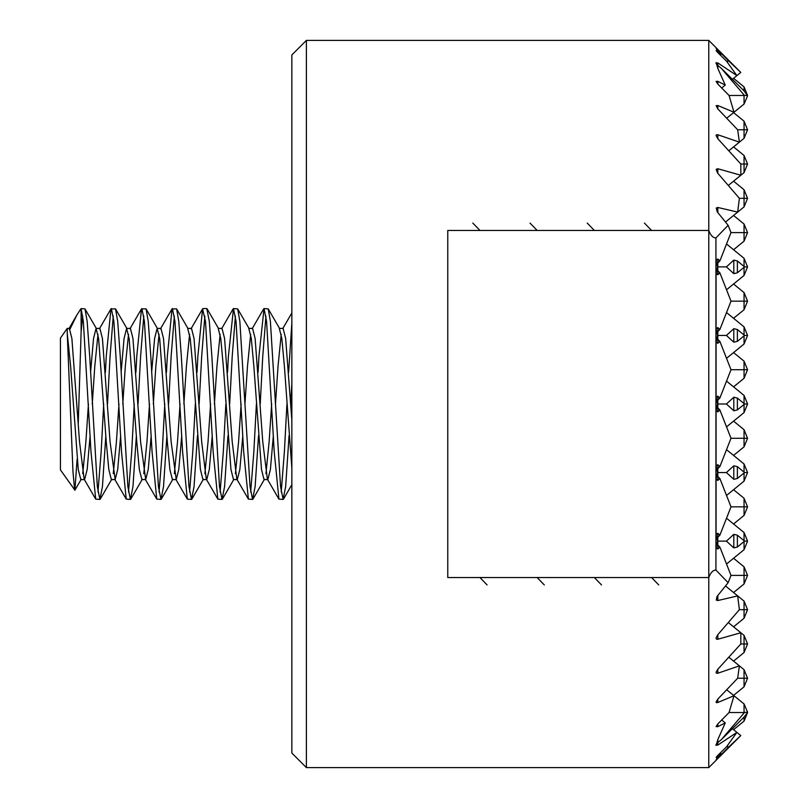 <?xml version="1.0" encoding="UTF-8"?>
<svg xmlns="http://www.w3.org/2000/svg" width="808" height="808" viewBox="0 0 808 808"><rect width="100%" height="100%" fill="white"/><g stroke="black" fill="none" stroke-linecap="round" stroke-linejoin="round"><path stroke-width="1.21" d="M291.85 753.056L291.85 54.944L306.394 40.4L306.394 767.6L291.85 753.056M747.511 95.475L744.471 95.475L721.281 68.306L744.057 90.91L747.552 95.889L744.057 104.05L734.007 112.251L717.817 105.515L716.11 105.686L717.817 108.908L737.664 129.755L739.391 142.137L717.817 134.754L716.383 134.774L716.07 135.502L717.817 138.744L740.835 164.034L740.835 175.235L717.817 168.741L716.13 169.347L717.534 172.983L739.391 198.314L737.664 212.11L717.817 207.464L716.201 208.07L717.272 211.918L728.139 225.321L715.928 237.906C713.01 237.916 710.626 235.431 708.778 230.462L708.778 40.4L306.394 40.4M747.511 712.525L744.057 717.09L721.281 739.694L744.471 712.525L747.552 712.111L744.057 703.95L734.007 695.749L729.058 712.525L717.817 723.938L716.07 726.624L717.817 726.655L725.261 722.887L717.817 739.623L716.363 744.835L717.817 745.077L736.906 732.391L726.543 746.804L728.927 746.804L740.805 735.573L708.778 767.6L306.394 767.6M708.778 767.6L708.778 577.538L447.773 577.538L447.773 230.462L708.778 230.462L708.778 577.538C710.636 572.559 713.02 570.074 715.928 570.095L728.139 582.679L716.979 596.546L716.282 600.091L717.817 600.536L737.664 595.89L739.391 609.687L717.817 634.684L716.12 637.764L716.282 638.976L717.403 639.35L740.835 632.765L740.835 643.966L717.817 669.256L716.13 672.054L716.231 673.084L717.534 673.327L739.391 665.863L737.664 678.245L717.817 699.092L716.07 702.011L716.484 702.687L717.817 702.485L734.007 695.749L726.705 689.78M744.572 266.882L737.381 260.964L733.805 260.105L726.412 266.882L733.805 273.649L737.381 272.791L744.572 266.882L747.562 266.882L744.057 258.308L726.523 243.986M744.572 335.441L737.381 329.523L733.805 328.674L726.412 335.441L733.805 342.208L737.381 341.35L744.572 335.441L747.562 335.441L744.057 326.866L726.523 312.555M744.572 404L737.381 398.091L733.805 397.233L726.412 404L733.805 410.767L737.381 409.909L744.572 404L747.562 404L744.057 395.425L726.523 381.113M733.805 465.792L726.412 472.559L733.805 479.326L737.381 478.477L744.572 472.559L737.381 466.65L733.805 465.792L733.805 479.326M733.805 534.351L726.412 541.118L733.805 547.895L737.381 547.036L744.572 541.118L737.381 535.209L733.805 534.351L733.805 547.895M739.391 198.314L747.562 198.314L744.057 189.749L733.563 181.174M728.139 582.679L730.998 575.407L719.888 547.097L717.817 548.986L716.07 547.733L717.555 541.118L716.07 534.512L717.817 533.26L719.888 535.149L730.998 506.838L719.888 478.538L717.817 480.427L716.07 479.174L717.555 472.559L716.07 465.953L717.817 464.691L719.888 466.59L730.998 438.279L719.888 409.969L717.817 411.868L716.07 410.605L717.555 404L716.07 397.395L717.817 396.132L719.888 398.031L730.998 369.721L719.888 341.41L717.817 343.309L716.07 342.047L717.555 335.441L716.07 328.826L717.817 327.573L719.888 329.462L730.998 301.162L719.888 272.851L717.817 274.74L716.07 273.488L717.555 266.882L716.07 260.267L717.817 259.014L719.888 260.903L730.998 232.593L747.562 232.593L744.057 224.028L733.563 215.453M740.835 164.034L747.562 164.034L744.057 155.469L733.563 146.894M737.664 129.755L747.562 129.755L744.057 121.19L733.563 112.615M744.572 541.118L747.562 541.118L744.057 532.553L726.523 518.231M717.555 541.118L726.412 541.118M719.888 535.149L716.676 538.34M744.572 472.559L747.562 472.559L744.057 463.994L726.523 449.672M717.555 472.559L726.412 472.559M719.888 466.59L716.676 469.781M717.555 404L726.412 404M719.888 409.969L716.676 406.778M719.888 398.031L716.676 401.223M717.555 335.441L726.412 335.441M719.888 341.41L716.676 338.219M747.562 95.475L744.057 86.9L733.563 78.336M728.927 61.196L717.817 49.945C715.575 47.803 715.575 48.005 717.817 50.54L721.009 54.308L717.817 51.651C715.575 49.803 715.575 50.116 717.817 52.591L726.543 61.196L728.927 61.196L740.805 72.427L732.371 79.305M719.888 329.462L716.676 332.654M717.817 49.945C715.575 47.803 715.575 48.005 717.817 50.54L717.817 49.945M717.555 266.882L726.412 266.882M719.888 272.851L716.676 269.66M726.543 61.196L736.906 75.609L717.817 62.923L716.06 63.58M719.888 260.903L716.676 264.095M721.281 68.306L717.817 65.478L716.363 63.165L717.817 68.377L725.261 85.113L717.817 81.345L716.07 81.376L717.817 84.062L729.058 95.475L734.007 112.251L726.705 118.221M747.562 164.034L744.057 172.609L728.331 185.446M747.562 198.314L744.057 206.888L725.493 222.048M747.562 129.755L744.057 138.33L728.806 150.783M737.664 678.245L747.562 678.245L744.057 686.81L733.563 695.385M729.058 712.525L744.471 712.525M747.562 712.525L744.057 721.1L733.563 729.664M740.805 735.573L732.371 728.695M726.543 746.804L717.817 755.409C715.575 757.884 715.575 758.197 717.817 756.349L721.009 753.692L720.211 753.046M721.009 753.692L717.817 757.46C715.575 759.995 715.575 760.197 717.817 758.055L728.927 746.804M717.817 757.46C715.575 759.995 715.575 760.197 717.817 758.055L717.817 757.46M717.817 755.409C715.575 757.884 715.575 758.197 717.817 756.349L717.817 755.409M716.07 744.33L716.07 745.521M651.571 230.462L644.42 223.069M594.365 230.462L587.214 223.069M537.158 230.462L530.008 223.069M479.952 230.462L472.801 223.069M479.952 577.538L487.103 584.931M537.158 577.538L544.309 584.931M594.365 577.538L601.516 584.931M651.571 577.538L658.722 584.931M716.08 62.479L716.363 63.165M717.817 51.651C715.575 49.803 715.575 50.116 717.817 52.591L717.817 51.651M730.998 232.593L728.139 225.321M740.835 643.966L747.562 643.966L744.057 635.391L728.331 622.554M739.391 609.687L747.562 609.687L744.057 601.112L725.493 585.952M729.058 95.475L744.471 95.475M719.888 547.097L716.676 543.905M719.888 478.538L716.676 475.346M721.009 54.308L720.211 54.954M725.261 85.113L721.706 88.011M721.281 739.694L717.817 742.522L716.363 744.835M725.261 722.887L721.706 719.989M747.562 678.245L744.057 669.67L728.806 657.217M747.562 643.966L744.057 652.531L733.563 661.106M747.562 609.687L744.057 618.251L733.563 626.826M730.998 575.407L747.562 575.407L744.057 583.972L733.563 592.547M747.562 266.882L744.057 275.447L726.523 289.769M747.562 232.593L744.057 241.168L733.563 249.733M730.998 301.162L747.562 301.162L744.057 292.587L733.563 284.022M747.562 335.441L744.057 344.006L726.523 358.328M747.562 301.162L744.057 309.727L733.563 318.301M730.998 369.721L747.562 369.721L744.057 361.146L733.563 352.581M747.562 404L744.057 412.575L726.523 426.887M747.562 369.721L744.057 378.285L733.563 386.86M730.998 438.279L747.562 438.279L744.057 429.715L733.563 421.14M747.562 472.559L744.057 481.134L726.523 495.445M747.562 438.279L744.057 446.854L733.563 455.419M730.998 506.838L747.562 506.838L744.057 498.273L733.563 489.699M747.562 541.118L744.057 549.692L726.523 564.014M747.562 506.838L744.057 515.413L733.563 523.978M747.562 575.407L744.057 566.832L733.563 558.267M77.103 459.247L74.902 490.173L60.438 469.903L60.438 338.098L67.226 328.401L69.347 328.401L71.892 338.532L79.527 441.794L84.133 479.174L84.618 479.599L87.163 469.468L90.122 435.633M74.669 490.224L72.993 471.993L67.226 333.159L70.619 366.206L78.255 469.468L80.8 479.599L84.618 479.599M82.709 473.68L85.89 441.794L88.436 404M90.567 372.367L93.526 338.532L96.071 328.401L98.616 338.532L106.252 441.794L108.797 469.468L111.342 479.599L115.16 479.599L117.705 469.468L120.665 435.633M113.251 473.68L116.433 441.794L118.978 404M96.071 328.401L99.889 328.401L102.434 338.532L110.07 441.794L115.16 479.599M121.099 372.367L124.058 338.532L126.603 328.401L129.149 338.532L136.784 441.794L139.329 469.468L141.875 479.599L145.692 479.599L148.238 469.468L151.197 435.633M143.784 473.68L146.965 441.794L149.51 404M126.614 328.401L130.431 328.401L132.966 338.532L140.602 441.794L145.692 479.599M151.641 372.367L154.601 338.532L157.146 328.401L159.691 338.532L167.327 441.794L169.872 469.468L172.417 479.599L176.235 479.599L178.78 469.468L181.739 435.633M174.326 473.68L177.507 441.794L180.053 404M157.146 328.401L160.964 328.401L163.509 338.532L171.144 441.794L176.235 479.599M197.011 372.367L197.869 356.288L202.576 308.898L205.495 321.352L213.13 451.712L217.847 499.102L206.292 479.174L201.687 441.794L194.051 338.532L191.506 328.401L187.688 328.401L190.233 338.532L192.779 366.206L200.404 469.468L202.949 479.599L206.777 479.599M204.858 473.68L208.04 441.794L210.585 404M206.292 479.174L206.767 479.599L209.312 469.468L212.272 435.633M227.543 372.367L228.401 356.288L233.492 308.565L236.037 321.352L243.673 451.712L248.389 499.102L236.825 479.174L232.219 441.794L224.584 338.532L222.038 328.401L218.221 328.401L220.766 338.532L223.311 366.206L230.947 469.468L233.492 479.599L237.31 479.599L239.855 469.468L242.814 435.633M235.401 473.68L238.582 441.794L241.127 404M258.085 372.367L258.944 356.288L264.034 308.565L266.579 321.352L274.215 451.712L278.922 499.102L267.367 479.174L262.762 441.794L255.126 338.532L252.581 328.401L248.763 328.401L251.308 338.532L253.853 366.206L261.489 469.468L264.034 479.599L267.852 479.599L270.397 469.468L273.356 435.633M265.943 473.68L269.125 441.794L271.67 404M291.85 420.251L285.658 338.532L283.113 328.401L279.305 328.401L281.851 338.532L284.386 366.206L291.85 468.105M67.226 333.159L67.226 328.401M92.253 404L94.799 366.206L97.98 334.32M122.786 404L125.331 366.206L128.512 334.32M153.328 404L155.873 366.206L159.055 334.32M183.871 404L186.416 366.206L189.597 334.32M214.403 404L216.948 366.206L220.129 334.32M244.945 404L247.49 366.206L250.672 334.32M275.488 404L278.033 366.206L281.214 334.32M69.983 329.129L76.992 314.817L81.123 308.565L84.992 308.898L87.163 321.352L89.708 356.288L97.344 486.648L99.889 499.435L102.434 486.648L105.838 435.633M82.709 316.039L81.123 331.755L81.123 308.808L83.345 321.352L90.981 451.712L95.698 499.102L99.889 499.435M97.98 491.961L101.162 451.712L103.707 404M264.034 308.565L268.226 308.898L270.397 321.352L280.568 486.648L283.113 499.435L285.658 486.648L289.062 435.633M278.922 499.102L283.123 499.435M281.214 491.961L284.386 451.712L286.931 404M233.492 308.565L237.683 308.898L239.855 321.352L250.036 486.648L252.581 499.435L255.126 486.648L258.53 435.633M248.389 499.102L252.581 499.435M250.672 491.961L253.853 451.712L256.399 404M206.767 308.565L209.312 321.352L211.858 356.288L219.493 486.648L222.038 499.435L224.584 486.648L227.987 435.633M217.847 499.102L222.038 499.435M220.129 491.961L223.311 451.712L225.856 404M166.468 372.367L167.327 356.288L172.043 308.898L176.609 308.898L178.78 321.352L181.325 356.288L188.961 486.648L191.506 499.435L194.051 486.648L197.445 435.633M172.417 308.565L174.962 321.352L182.598 451.712L187.304 499.102L191.506 499.435M189.597 491.961L192.779 451.712L195.324 404M135.926 372.367L136.784 356.288L141.501 308.898L146.066 308.898L148.238 321.352L150.783 356.288L158.418 486.648L160.964 499.435L163.509 486.648L166.913 435.633M141.875 308.565L144.42 321.352L152.056 451.712L156.772 499.102L160.964 499.435M159.055 491.961L162.236 451.712L164.781 404M105.393 372.367L106.252 356.288L110.959 308.898L115.534 308.898L117.705 321.352L120.251 356.288L127.876 486.648L130.421 499.435L132.966 486.648L136.37 435.633M111.342 308.565L113.888 321.352L121.513 451.712L126.23 499.102L130.431 499.435M128.512 491.961L131.694 451.712L134.239 404M290.749 404L291.85 383.487M288.628 372.367L291.85 323.069M260.216 404L262.762 356.288L265.943 316.039M229.674 404L232.219 356.288L235.401 316.039M199.142 404L201.687 356.288L204.858 316.039M168.599 404L171.144 356.288L174.326 316.039M138.057 404L140.602 356.288L143.784 316.039M107.525 404L110.07 356.288L113.251 316.039M81.123 331.755L78.265 423.099M733.805 273.649L733.805 260.105M733.805 342.208L733.805 328.674M733.805 410.767L733.805 397.233M744.057 403.546L744.057 395.425M744.057 334.987L744.057 326.866M744.057 206.888L744.057 189.749M744.057 241.168L744.057 224.028M744.057 266.418L744.057 258.308M744.057 172.609L744.057 155.469M744.057 138.33L744.057 121.19M744.057 540.663L744.057 532.553M717.817 548.986L717.817 533.26M744.057 472.104L744.057 463.994M717.817 480.427L717.817 464.691M717.817 411.868L717.817 396.132M717.817 343.309L717.817 327.573M744.057 90.91L744.057 86.9M717.817 274.74L717.817 259.014M717.817 68.377L717.817 62.923M744.057 713.01L744.057 703.95M717.817 745.077L717.817 739.623M737.381 535.209L737.381 547.036M737.381 466.65L737.381 478.477M737.381 398.091L737.381 409.909M737.381 329.523L737.381 341.35M737.381 260.964L737.381 272.791M715.928 237.906L715.928 570.095M717.817 673.246L717.817 669.256M717.817 639.259L717.817 634.684M717.817 600.536L717.817 595.355M744.057 104.05L744.057 94.99M717.817 702.485L717.817 699.092M717.817 726.655L717.817 723.938M744.057 635.391L744.057 652.531M744.057 717.09L744.057 721.1M744.057 669.67L744.057 686.81M717.817 81.345L717.817 84.062M717.817 105.515L717.817 108.908M717.817 134.754L717.817 138.744M717.817 207.464L717.817 212.645M717.817 168.741L717.817 173.316M744.057 601.112L744.057 618.251M744.057 566.832L744.057 583.972M744.057 267.337L744.057 275.447M744.057 309.727L744.057 292.587M744.057 335.896L744.057 344.006M744.057 378.285L744.057 361.146M744.057 404.454L744.057 412.575M744.057 446.854L744.057 429.715M744.057 473.013L744.057 481.134M744.057 515.413L744.057 498.273M744.057 541.582L744.057 549.692M716.07 534.512L716.07 479.174M716.07 465.953L716.07 438.279L716.07 465.953M716.07 397.395L716.07 342.047M716.07 328.826L716.07 273.488M740.805 72.427L708.778 40.4M716.07 410.605L716.07 438.279M206.777 308.565L202.959 308.565M74.892 490.173L81.285 479.174M96.546 328.826L84.992 308.898M111.817 479.174L100.263 499.102M127.088 328.826L115.534 308.898M142.359 479.174L130.805 499.102M157.631 328.826L146.066 308.898M172.902 479.174L161.337 499.102M188.163 328.826L176.609 308.898M203.434 479.174L191.88 499.102M218.705 328.826L207.151 308.898M233.977 479.174L222.412 499.102M249.248 328.826L237.683 308.898M264.509 479.174L252.954 499.102M279.78 328.826L268.226 308.898M291.85 484.689L283.497 499.102M95.698 499.102L84.133 479.174M110.959 308.898L99.404 328.826M126.23 499.102L114.675 479.174M141.501 308.898L129.947 328.826M156.772 499.102L145.218 479.174M172.043 308.898L160.479 328.826M187.304 499.102L175.75 479.174M202.576 308.898L191.021 328.826M233.118 308.898L221.564 328.826M263.661 308.898L252.096 328.826M291.85 312.949L282.881 328.401M68.862 328.826L76.992 314.817M79.285 311.181L81.123 308.565"/></g></svg>
